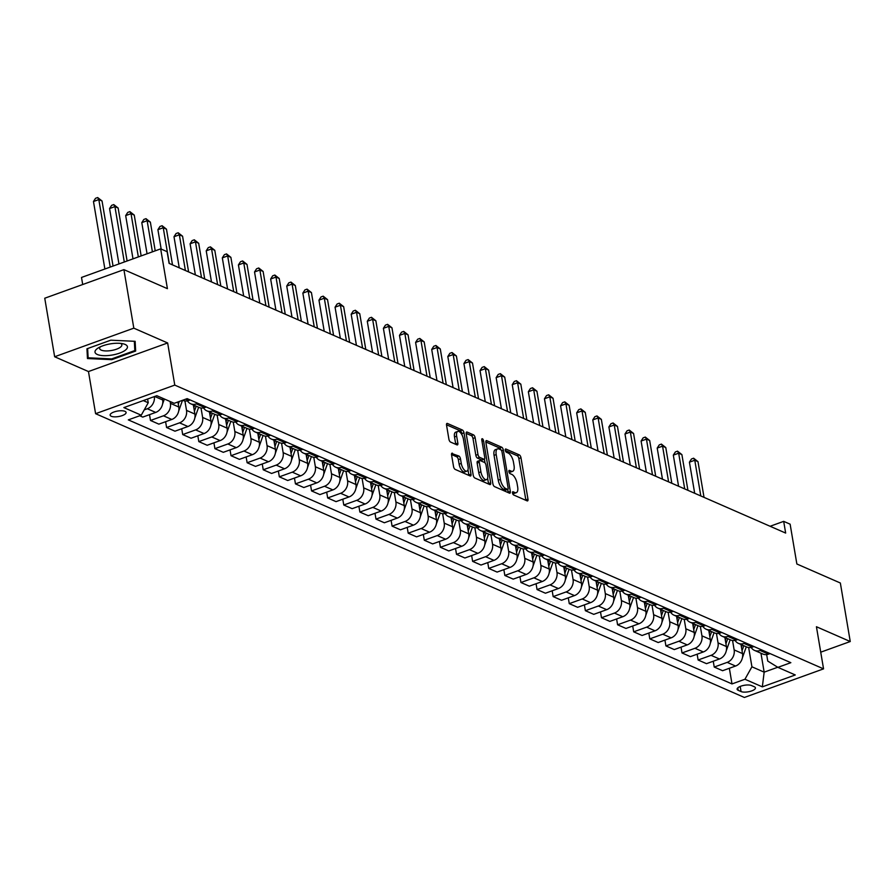 <?xml version="1.0" encoding="UTF-8"?>
<svg xmlns="http://www.w3.org/2000/svg" width="895" height="895" viewBox="0 0 895 895"><rect width="100%" height="100%" fill="white"/><g stroke="black" fill="none" stroke-linecap="round" stroke-linejoin="round"><path stroke-width="1.34" d="M512.499 493A1.734 0.761 70.1 0 0 513.663 494.991L527.099 500.864A2.484 1.085 70.1 0 0 527.547 500.909A2.484 1.085 70.1 0 0 527.972 499.119L520.979 457.759A2.484 1.085 70.1 0 0 519.324 454.906L505.888 449.033A1.734 0.761 70.1 0 0 505.563 449.01A1.734 0.761 70.1 0 0 505.272 450.252A1.734 0.761 70.1 0 0 506.425 452.255L508.17 453.015A7.943 3.468 70.1 0 1 513.461 462.133L514.043 465.579A7.943 3.468 70.1 0 1 512.69 471.285A7.943 3.468 70.1 0 1 511.235 471.162L509.501 470.401A1.734 0.761 70.1 0 0 509.177 470.378A1.734 0.761 70.1 0 0 508.886 471.62A1.734 0.761 70.1 0 0 510.049 473.623L511.783 474.384A7.943 3.468 70.1 0 1 517.075 483.501L517.657 486.947A7.943 3.468 70.1 0 1 516.303 492.653A7.943 3.468 70.1 0 1 514.849 492.53L513.115 491.769A1.734 0.761 70.1 0 0 512.801 491.747A1.734 0.761 70.1 0 0 512.499 493M111.26 416.264A8.089 2.786 170.4 0 0 120.467 416.141A8.089 2.786 170.4 0 0 126.083 412.438A8.089 2.786 170.4 0 0 124.953 411.32A8.089 2.786 170.4 0 0 115.746 411.454A8.089 2.786 170.4 0 0 110.13 415.146A8.089 2.786 170.4 0 0 111.26 416.264M452.456 453.217A2.484 1.085 70.1 0 0 451.997 453.183A2.484 1.085 70.1 0 0 451.572 454.962L453.541 466.563A2.484 1.085 70.1 0 0 455.197 469.416L470.121 475.95A2.484 1.085 70.1 0 0 470.569 475.983A2.484 1.085 70.1 0 0 470.994 474.205L464.002 432.844A2.484 1.085 70.1 0 0 462.346 429.992L447.422 423.458A2.484 1.085 70.1 0 0 446.963 423.424A2.484 1.085 70.1 0 0 446.549 425.203L448.91 439.221A2.484 1.085 70.1 0 0 450.565 442.074L456.953 444.871A2.484 1.085 70.1 0 0 457.412 444.904A2.484 1.085 70.1 0 0 457.837 443.126L456.651 436.167A6.645 2.898 70.1 0 1 457.781 431.401A6.645 2.898 70.1 0 1 463.42 439.132L468.029 466.362A6.645 2.898 70.1 0 1 466.899 471.128A6.645 2.898 70.1 0 1 461.261 463.397L460.489 458.866A2.484 1.085 70.1 0 0 458.844 456.014L451.673 453.496M820.726 652.187L850.25 641.525L840.349 583.003L796.863 563.984L790.128 524.179L783.684 521.36L785.665 533.073L169.099 263.387L167.119 251.685L160.675 248.866L81.512 277.45L82.698 284.52M133.814 328.163L54.651 356.758L88.471 371.548L167.645 342.964L133.814 328.163L123.913 269.641L167.41 288.66L160.675 248.866M167.645 342.964L174.771 385.096L823.557 668.867L744.383 697.462L95.597 413.691L174.771 385.096M850.25 641.525L816.43 626.735L823.557 668.867M492.876 483.77A2.484 1.085 70.1 0 0 494.532 486.623L509.456 493.156A2.484 1.085 70.1 0 0 509.904 493.19A2.484 1.085 70.1 0 0 510.329 491.411L503.337 450.051A2.484 1.085 70.1 0 0 501.681 447.198L486.757 440.664A2.484 1.085 70.1 0 0 486.298 440.631A2.484 1.085 70.1 0 0 485.884 442.41L492.876 483.77M489.789 484.553L474.865 478.019A2.484 1.085 70.1 0 1 473.209 475.167L466.217 433.806A2.484 1.085 70.1 0 1 466.631 432.028A2.484 1.085 70.1 0 1 467.089 432.061L473.477 434.858A2.484 1.085 70.1 0 1 475.133 437.711L477.964 454.481A2.484 1.085 70.1 0 0 479.619 457.334L483.859 459.191A2.484 1.085 70.1 0 0 484.307 459.224A2.484 1.085 70.1 0 0 484.732 457.446L481.778 439.982A1.734 0.761 70.1 0 1 482.069 438.729A1.734 0.761 70.1 0 1 483.546 440.754L490.661 482.808A2.484 1.085 70.1 0 1 490.236 484.587A2.484 1.085 70.1 0 1 489.789 484.553M54.651 356.758L44.75 298.225L123.913 269.641M754.328 686.767L751.487 685.536A7.842 2.696 170.4 0 0 742.57 685.659A7.842 2.696 170.4 0 0 737.122 689.24A7.842 2.696 170.4 0 0 738.23 690.325L741.06 691.566A7.842 2.696 170.4 0 0 749.976 691.432A7.842 2.696 170.4 0 0 755.425 687.863A7.842 2.696 170.4 0 0 754.328 686.767M766.657 654.581L767.753 661.081L777.9 667.357L790.844 662.68L187.156 398.633L174.212 403.309L156.815 395.702L123.868 407.594L141.253 415.202L128.309 419.878L731.998 683.925L744.942 679.249L751.923 666.797L748.656 647.532M777.9 667.357L795.286 674.964L762.339 686.857L744.942 679.249M88.471 371.548L95.597 413.691M783.684 521.36L770.114 526.271M760.963 653.205L764.162 672.156L777.733 667.256M751.923 666.797L764.162 672.156L762.339 686.857M143.278 400.591L148.234 402.75L147.608 399.025M139.721 415.761L142.752 417.092L155.708 412.416A10.113 8.402 -66.4 0 0 162.677 399.964L162.364 398.13M149.51 414.653L150.494 420.471L163.438 415.806A10.113 8.402 -66.4 0 0 170.408 403.343L170.095 401.508M150.494 420.471L158.862 424.14L171.806 419.464A10.113 8.402 -66.4 0 0 178.787 407.012L177.926 401.967M165.609 421.702L166.593 427.519L179.537 422.843A10.113 8.402 -66.4 0 0 186.518 410.391L184.918 400.949M166.593 427.519L174.972 431.189L187.916 426.512A10.113 8.402 -66.4 0 0 194.886 414.049L193.354 404.943M181.719 428.75L182.703 434.567L195.647 429.891A10.113 8.402 -66.4 0 0 202.617 417.439L201.028 407.997M182.703 434.567L191.083 438.226L204.026 433.549A10.113 8.402 -66.4 0 0 210.996 421.097L209.452 411.991M197.829 435.798L198.813 441.615L211.757 436.939A10.113 8.402 -66.4 0 0 218.727 424.476L217.127 415.045M198.813 441.615L207.181 445.274L220.125 440.597A10.113 8.402 -66.4 0 0 227.106 428.146L225.562 419.039M213.927 442.835L214.912 448.652L227.856 443.976A10.113 8.402 -66.4 0 0 234.837 431.524L233.237 422.093M214.912 448.652L223.291 452.322L236.235 447.645A10.113 8.402 -66.4 0 0 243.216 435.194L241.672 426.076M230.037 449.883L231.022 455.7L243.966 451.024A10.113 8.402 -66.4 0 0 250.947 438.572L249.347 429.13M231.022 455.7L239.401 459.359L252.345 454.694A10.113 8.402 -66.4 0 0 259.315 442.231L257.782 433.124M246.147 456.931L247.132 462.749L260.076 458.072A10.113 8.402 -66.4 0 0 267.046 445.62L265.457 436.178M247.132 462.749L255.511 466.407L268.455 461.731A10.113 8.402 -66.4 0 0 275.425 449.279L273.881 440.172M262.257 463.968L263.242 469.785L276.186 465.12A10.113 8.402 -66.4 0 0 283.156 452.657L281.556 443.226M263.242 469.785L271.61 473.455L284.554 468.779A10.113 8.402 -66.4 0 0 291.535 456.327L289.991 447.209M278.356 471.016L279.341 476.834L292.285 472.157A10.113 8.402 -66.4 0 0 299.266 459.706L297.666 450.263M279.341 476.834L287.72 480.503L300.664 475.827A10.113 8.402 -66.4 0 0 307.634 463.375L306.101 454.257M294.466 478.064L295.451 483.882L308.395 479.205A10.113 8.402 -66.4 0 0 315.376 466.754L313.776 457.311M295.451 483.882L303.83 487.54L316.774 482.875A10.113 8.402 -66.4 0 0 323.744 470.412L322.2 461.305M310.576 485.112L311.561 490.93L324.505 486.253A10.113 8.402 -66.4 0 0 331.474 473.791L329.886 464.36M311.561 490.93L319.929 494.588L332.873 489.912A10.113 8.402 -66.4 0 0 339.854 477.46L338.31 468.353M326.686 492.149L327.659 497.967L340.615 493.29A10.113 8.402 -66.4 0 0 347.584 480.839L345.985 471.408M327.659 497.967L336.039 501.636L348.983 496.96A10.113 8.402 -66.4 0 0 355.964 484.508L354.42 475.39M342.785 499.197L343.769 505.015L356.713 500.339A10.113 8.402 -66.4 0 0 363.694 487.887L362.095 478.445M343.769 505.015L352.149 508.673L365.093 504.008A10.113 8.402 -66.4 0 0 372.063 491.545L370.53 482.439M358.895 506.246L359.88 512.063L372.823 507.387A10.113 8.402 -66.4 0 0 379.793 494.935L378.205 485.493M359.88 512.063L368.259 515.721L381.203 511.045A10.113 8.402 -66.4 0 0 388.173 498.593L386.629 489.487M375.005 513.283L375.989 519.1L388.933 514.435A10.113 8.402 -66.4 0 0 395.903 501.972L394.303 492.541M375.989 519.1L384.358 522.769L397.302 518.093A10.113 8.402 -66.4 0 0 404.283 505.641L402.739 496.535M391.104 520.331L392.088 526.148L405.032 521.472A10.113 8.402 -66.4 0 0 412.013 509.02L410.413 499.589M392.088 526.148L400.468 529.818L413.412 525.141A10.113 8.402 -66.4 0 0 420.393 512.69L418.849 503.572M407.214 527.379L408.198 533.196L421.142 528.52A10.113 8.402 -66.4 0 0 428.123 516.068L426.523 506.626M408.198 533.196L416.578 536.855L429.522 532.189A10.113 8.402 -66.4 0 0 436.491 519.726L434.959 510.62M423.324 534.427L424.308 540.244L437.252 535.568A10.113 8.402 -66.4 0 0 444.222 523.116L442.633 513.674M424.308 540.244L432.677 543.903L445.632 539.226A10.113 8.402 -66.4 0 0 452.601 526.775L451.058 517.668M439.434 541.464L440.418 547.281L453.362 542.616A10.113 8.402 -66.4 0 0 460.332 530.153L458.732 520.722M440.418 547.281L448.787 550.951L461.731 546.274A10.113 8.402 -66.4 0 0 468.711 533.823L467.168 524.705M455.533 548.512L456.517 554.329L469.461 549.653A10.113 8.402 -66.4 0 0 476.442 537.201L474.842 527.759M456.517 554.329L464.897 557.999L477.84 553.323A10.113 8.402 -66.4 0 0 484.81 540.86L483.278 531.753M471.643 555.56L472.627 561.378L485.571 556.701A10.113 8.402 -66.4 0 0 492.541 544.25L490.952 534.807M472.627 561.378L481.007 565.036L493.95 560.359A10.113 8.402 -66.4 0 0 500.92 547.908L499.376 538.801M487.753 562.597L488.737 568.426L501.681 563.749A10.113 8.402 -66.4 0 0 508.651 551.286L507.062 541.855M488.737 568.426L497.105 572.084L510.049 567.408A10.113 8.402 -66.4 0 0 517.03 554.956L515.486 545.849M503.851 569.645L504.836 575.463L517.78 570.786A10.113 8.402 -66.4 0 0 524.761 558.335L523.161 548.903M504.836 575.463L513.215 579.132L526.159 574.456A10.113 8.402 -66.4 0 0 533.14 562.004L531.596 552.886M519.961 576.693L520.946 582.511L533.89 577.834A10.113 8.402 -66.4 0 0 540.871 565.383L539.271 555.94M520.946 582.511L529.325 586.169L542.269 581.504A10.113 8.402 -66.4 0 0 549.239 569.041L547.706 559.934M536.071 583.741L537.056 589.559L550 584.882A10.113 8.402 -66.4 0 0 556.97 572.431L555.381 562.989M537.056 589.559L545.435 593.217L558.379 588.541A10.113 8.402 -66.4 0 0 565.349 576.089L563.805 566.982M552.181 590.778L553.166 596.596L566.11 591.931A10.113 8.402 -66.4 0 0 573.08 579.468L571.48 570.037M553.166 596.596L561.534 600.265L574.478 595.589A10.113 8.402 -66.4 0 0 581.459 583.137L579.915 574.019M568.28 597.826L569.265 603.644L582.209 598.968A10.113 8.402 -66.4 0 0 589.19 586.516L587.59 577.074M569.265 603.644L577.644 607.313L590.588 602.637A10.113 8.402 -66.4 0 0 597.558 590.174L596.025 581.068M584.39 604.875L585.375 610.692L598.319 606.016A10.113 8.402 -66.4 0 0 605.3 593.564L603.7 584.122M585.375 610.692L593.754 614.35L606.698 609.674A10.113 8.402 -66.4 0 0 613.668 597.222L612.124 588.116M600.5 611.912L601.485 617.74L614.429 613.064A10.113 8.402 -66.4 0 0 621.399 600.601L619.81 591.17M601.485 617.74L609.853 621.399L622.797 616.722A10.113 8.402 -66.4 0 0 629.778 604.27L628.234 595.164M616.61 618.96L617.584 624.777L630.539 620.101A10.113 8.402 -66.4 0 0 637.509 607.649L635.909 598.218M617.584 624.777L625.963 628.447L638.907 623.77A10.113 8.402 -66.4 0 0 645.888 611.319L644.344 602.201M632.709 626.008L633.694 631.825L646.637 627.149A10.113 8.402 -66.4 0 0 653.618 614.697L652.019 605.255M633.694 631.825L642.073 635.484L655.017 630.818A10.113 8.402 -66.4 0 0 661.987 618.356L660.454 609.249M648.819 633.056L649.804 638.873L662.747 634.197A10.113 8.402 -66.4 0 0 669.717 621.745L668.129 612.303M649.804 638.873L658.183 642.532L671.127 637.855A10.113 8.402 -66.4 0 0 678.097 625.404L676.553 616.297M664.929 640.093L665.914 645.91L678.857 641.245A10.113 8.402 -66.4 0 0 685.827 628.782L684.227 619.351M665.914 645.91L674.282 649.58L687.226 644.903A10.113 8.402 -66.4 0 0 694.207 632.452L692.663 623.334M681.028 647.141L682.012 652.958L694.956 648.282A10.113 8.402 -66.4 0 0 701.937 635.83L700.337 626.388M682.012 652.958L690.392 656.628L703.336 651.952A10.113 8.402 -66.4 0 0 710.317 639.489L708.773 630.382M697.138 654.189L698.122 660.007L711.066 655.33A10.113 8.402 -66.4 0 0 718.047 642.878L716.447 633.436M698.122 660.007L706.502 663.665L719.446 658.988A10.113 8.402 -66.4 0 0 726.416 646.537L724.883 637.43M713.248 661.237L714.232 667.055L727.176 662.378A10.113 8.402 -66.4 0 0 734.146 649.915L732.557 640.484M714.232 667.055L722.601 670.713L735.556 666.037A10.113 8.402 -66.4 0 0 742.526 653.585L740.982 644.478M729.358 668.274L731.998 683.925M751.173 647.443A10.113 8.402 -66.4 0 0 754.485 650.385L762.864 654.044A10.113 8.402 -66.4 0 0 768.503 654.144L770.047 653.585M754.485 650.385A10.113 8.402 -66.4 0 0 760.124 650.475L761.667 649.915M735.063 640.395A10.113 8.402 -66.4 0 0 738.386 643.337L746.754 646.995A10.113 8.402 -66.4 0 0 752.393 647.096L753.937 646.537M738.386 643.337A10.113 8.402 -66.4 0 0 744.013 643.427L745.557 642.878M718.953 633.347A10.113 8.402 -66.4 0 0 722.276 636.289L730.644 639.959A10.113 8.402 -66.4 0 0 736.283 640.048L737.827 639.489M722.276 636.289A10.113 8.402 -66.4 0 0 727.915 636.39L729.459 635.83M702.843 626.299A10.113 8.402 -66.4 0 0 706.166 629.241L714.546 632.91A10.113 8.402 -66.4 0 0 720.184 633L721.717 632.452M706.166 629.241A10.113 8.402 -66.4 0 0 711.805 629.342L713.349 628.782M686.745 619.262A10.113 8.402 -66.4 0 0 690.056 622.204L698.436 625.862A10.113 8.402 -66.4 0 0 704.074 625.963L705.618 625.404M690.056 622.204A10.113 8.402 -66.4 0 0 695.695 622.293L697.239 621.745M670.635 612.214A10.113 8.402 -66.4 0 0 673.957 615.156L682.326 618.814A10.113 8.402 -66.4 0 0 687.964 618.915L689.508 618.356M673.957 615.156A10.113 8.402 -66.4 0 0 679.596 615.257L681.129 614.697M654.525 605.165A10.113 8.402 -66.4 0 0 657.847 608.108L666.227 611.777A10.113 8.402 -66.4 0 0 671.854 611.867L673.398 611.319M657.847 608.108A10.113 8.402 -66.4 0 0 663.486 608.208L665.03 607.649M638.426 598.117A10.113 8.402 -66.4 0 0 641.737 601.071L650.117 604.729A10.113 8.402 -66.4 0 0 655.755 604.83L657.299 604.27M641.737 601.071A10.113 8.402 -66.4 0 0 647.376 601.16L648.92 600.601M622.316 591.08A10.113 8.402 -66.4 0 0 625.627 594.023L634.007 597.681A10.113 8.402 -66.4 0 0 639.645 597.782L641.189 597.222M625.627 594.023A10.113 8.402 -66.4 0 0 631.266 594.112L632.81 593.564M606.206 584.032A10.113 8.402 -66.4 0 0 609.529 586.975L617.897 590.644A10.113 8.402 -66.4 0 0 623.535 590.734L625.079 590.174M609.529 586.975A10.113 8.402 -66.4 0 0 615.167 587.075L616.7 586.516M590.096 576.984A10.113 8.402 -66.4 0 0 593.419 579.926L601.798 583.596A10.113 8.402 -66.4 0 0 607.437 583.685L608.969 583.137M593.419 579.926A10.113 8.402 -66.4 0 0 599.057 580.027L600.601 579.468M573.997 569.947A10.113 8.402 -66.4 0 0 577.309 572.889L585.688 576.548A10.113 8.402 -66.4 0 0 591.326 576.649L592.87 576.089M577.309 572.889A10.113 8.402 -66.4 0 0 582.947 572.979L584.491 572.42M557.887 562.899A10.113 8.402 -66.4 0 0 561.21 565.841L569.578 569.5A10.113 8.402 -66.4 0 0 575.216 569.6L576.76 569.041M561.21 565.841A10.113 8.402 -66.4 0 0 566.837 565.942L568.381 565.383M541.777 555.851A10.113 8.402 -66.4 0 0 545.1 558.793L553.479 562.463A10.113 8.402 -66.4 0 0 559.106 562.552L560.65 561.993M545.1 558.793A10.113 8.402 -66.4 0 0 550.738 558.894L552.282 558.335M525.678 548.803A10.113 8.402 -66.4 0 0 528.99 551.745L537.369 555.415A10.113 8.402 -66.4 0 0 543.008 555.515L544.552 554.956M528.99 551.745A10.113 8.402 -66.4 0 0 534.628 551.846L536.172 551.286M509.568 541.766A10.113 8.402 -66.4 0 0 512.88 544.708L521.259 548.366A10.113 8.402 -66.4 0 0 526.898 548.467L528.442 547.908M512.88 544.708A10.113 8.402 -66.4 0 0 518.518 544.798L520.062 544.25M493.458 534.718A10.113 8.402 -66.4 0 0 496.781 537.66L505.149 541.318A10.113 8.402 -66.4 0 0 510.788 541.419L512.332 540.86M496.781 537.66A10.113 8.402 -66.4 0 0 502.419 537.761L503.952 537.201M477.348 527.67A10.113 8.402 -66.4 0 0 480.671 530.612L489.05 534.281A10.113 8.402 -66.4 0 0 494.689 534.371L496.222 533.823M480.671 530.612A10.113 8.402 -66.4 0 0 486.309 530.713L487.853 530.153M461.249 520.633A10.113 8.402 -66.4 0 0 464.561 523.575L472.94 527.233A10.113 8.402 -66.4 0 0 478.579 527.334L480.123 526.775M464.561 523.575A10.113 8.402 -66.4 0 0 470.199 523.664L471.743 523.105M445.139 513.585A10.113 8.402 -66.4 0 0 448.462 516.527L456.83 520.185A10.113 8.402 -66.4 0 0 462.469 520.286L464.013 519.726M448.462 516.527A10.113 8.402 -66.4 0 0 454.089 516.628L455.633 516.068M429.029 506.536A10.113 8.402 -66.4 0 0 432.352 509.479L440.72 513.148A10.113 8.402 -66.4 0 0 446.359 513.238L447.903 512.678M432.352 509.479A10.113 8.402 -66.4 0 0 437.991 509.579L439.534 509.02M412.919 499.488A10.113 8.402 -66.4 0 0 416.242 502.431L424.622 506.1A10.113 8.402 -66.4 0 0 430.26 506.201L431.793 505.641M416.242 502.431A10.113 8.402 -66.4 0 0 421.881 502.531L423.424 501.972M396.821 492.451A10.113 8.402 -66.4 0 0 400.132 495.394L408.512 499.052A10.113 8.402 -66.4 0 0 414.15 499.153L415.694 498.593M400.132 495.394A10.113 8.402 -66.4 0 0 405.771 495.483L407.314 494.935M380.711 485.403A10.113 8.402 -66.4 0 0 384.033 488.346L392.402 492.004A10.113 8.402 -66.4 0 0 398.04 492.105L399.584 491.545M384.033 488.346A10.113 8.402 -66.4 0 0 389.672 488.446L391.204 487.887M364.601 478.355A10.113 8.402 -66.4 0 0 367.923 481.297L376.303 484.967A10.113 8.402 -66.4 0 0 381.93 485.056L383.474 484.508M367.923 481.297A10.113 8.402 -66.4 0 0 373.562 481.398L375.106 480.839M348.502 471.318A10.113 8.402 -66.4 0 0 351.813 474.26L360.193 477.919A10.113 8.402 -66.4 0 0 365.831 478.019L367.375 477.46M351.813 474.26A10.113 8.402 -66.4 0 0 357.452 474.35L358.996 473.791M332.392 464.27A10.113 8.402 -66.4 0 0 335.703 467.212L344.083 470.871A10.113 8.402 -66.4 0 0 349.721 470.971L351.265 470.412M335.703 467.212A10.113 8.402 -66.4 0 0 341.342 467.302L342.886 466.754M316.282 457.222A10.113 8.402 -66.4 0 0 319.604 460.164L327.973 463.834A10.113 8.402 -66.4 0 0 333.611 463.923L335.155 463.364M319.604 460.164A10.113 8.402 -66.4 0 0 325.243 460.265L326.776 459.706M300.172 450.174A10.113 8.402 -66.4 0 0 303.494 453.116L311.874 456.786A10.113 8.402 -66.4 0 0 317.512 456.875L319.045 456.327M303.494 453.116A10.113 8.402 -66.4 0 0 309.133 453.217L310.677 452.657M284.073 443.137A10.113 8.402 -66.4 0 0 287.384 446.079L295.764 449.737A10.113 8.402 -66.4 0 0 301.402 449.838L302.946 449.279M287.384 446.079A10.113 8.402 -66.4 0 0 293.023 446.169L294.567 445.62M267.963 436.089A10.113 8.402 -66.4 0 0 271.286 439.031L279.654 442.689A10.113 8.402 -66.4 0 0 285.292 442.79L286.836 442.231M271.286 439.031A10.113 8.402 -66.4 0 0 276.913 439.132L278.457 438.572M251.853 429.041A10.113 8.402 -66.4 0 0 255.176 431.983L263.544 435.652A10.113 8.402 -66.4 0 0 269.182 435.742L270.726 435.194M255.176 431.983A10.113 8.402 -66.4 0 0 260.814 432.084L262.358 431.524M235.754 422.004A10.113 8.402 -66.4 0 0 239.066 424.946L247.445 428.604A10.113 8.402 -66.4 0 0 253.084 428.705L254.627 428.146M239.066 424.946A10.113 8.402 -66.4 0 0 244.704 425.035L246.248 424.476M219.644 414.956A10.113 8.402 -66.4 0 0 222.956 417.898L231.335 421.556A10.113 8.402 -66.4 0 0 236.974 421.657L238.517 421.097M222.956 417.898A10.113 8.402 -66.4 0 0 228.594 417.987L230.138 417.439M203.534 407.907A10.113 8.402 -66.4 0 0 206.857 410.85L215.225 414.519A10.113 8.402 -66.4 0 0 220.864 414.609L222.407 414.049M206.857 410.85A10.113 8.402 -66.4 0 0 212.495 410.95L214.028 410.391M187.424 400.859A10.113 8.402 -66.4 0 0 190.747 403.802L199.126 407.471A10.113 8.402 -66.4 0 0 204.754 407.561L206.297 407.012M190.747 403.802A10.113 8.402 -66.4 0 0 196.385 403.902L197.929 403.343M182.647 400.266L183.016 400.423A10.113 8.402 -66.4 0 0 188.655 400.524L190.199 399.964M144.252 409.865L147.328 408.758A10.113 8.402 -66.4 0 0 154.343 396.586M148.234 402.75L141.253 415.202M86.949 348.793L87.464 358.537L111.819 359.667L135.66 351.064L135.145 341.319L110.79 340.189L86.949 348.793M134.485 344.105L135.66 351.064M134.339 341.286L134.821 350.56L111.718 358.906L111.819 359.667M512.555 493.234L512.712 493.313A7.943 3.468 70.1 0 0 514.166 493.425L516.303 492.653M512.69 471.285L510.553 472.057A7.943 3.468 70.1 0 1 509.098 471.933L508.942 471.866M525.891 500.339A2.484 1.085 70.1 0 0 525.835 499.902L518.843 458.531A2.484 1.085 70.1 0 0 517.187 455.689L505.317 450.498M500.931 449.861A2.484 1.085 70.1 0 0 499.544 447.97L485.828 441.973M508.237 492.619A2.484 1.085 70.1 0 0 508.192 492.183L507.722 489.397M507.521 489.33A1.734 0.761 70.1 0 0 507.834 489.352A1.734 0.761 70.1 0 0 508.136 488.099L501.994 451.796A1.734 0.761 70.1 0 0 500.831 449.805L498.996 448.999A7.943 3.468 70.1 0 0 497.542 448.887A7.943 3.468 70.1 0 0 496.199 454.582L500.394 479.396A7.943 3.468 70.1 0 0 505.686 488.525L507.521 489.33L505.373 490.102A1.734 0.761 70.1 0 0 505.697 490.124A1.734 0.761 70.1 0 0 505.921 489.901M497.542 448.887L495.405 449.659A7.943 3.468 70.1 0 0 494.051 455.354L496.199 454.582M505.373 490.102L503.549 489.296A7.943 3.468 70.1 0 1 498.258 480.179L494.051 455.354M466.161 433.37L471.341 435.63L473.477 434.858M482.494 459.683A2.484 1.085 70.1 0 1 482.17 459.996A2.484 1.085 70.1 0 1 481.711 459.963L477.482 458.106A2.484 1.085 70.1 0 1 475.827 455.253L472.985 438.483A2.484 1.085 70.1 0 0 471.341 435.63M484.396 459.18L485.023 462.916M487.618 478.254L488.525 483.58L490.661 482.808M480.906 471.889A6.645 2.898 70.1 0 0 486.544 479.619A6.645 2.898 70.1 0 0 487.674 474.853L486.052 465.255A2.484 1.085 70.1 0 0 484.396 462.402L480.167 460.556A2.484 1.085 70.1 0 0 479.709 460.511A2.484 1.085 70.1 0 0 479.284 462.301L480.906 471.889L478.769 472.661A6.645 2.898 70.1 0 0 484.408 480.391L486.544 479.619M478.019 461.328A2.484 1.085 70.1 0 0 477.572 461.283A2.484 1.085 70.1 0 0 477.147 463.073L479.284 462.301M478.769 472.661L477.147 463.073M466.899 471.128L464.762 471.9A6.645 2.898 70.1 0 1 459.124 464.169L458.352 459.638A2.484 1.085 70.1 0 0 456.696 456.786L451.527 454.526M457.781 431.401L455.644 432.184A6.645 2.898 70.1 0 0 454.515 436.95L456.651 436.167M455.745 444.334A2.484 1.085 70.1 0 0 455.689 443.898L454.515 436.95M462.111 435.138L461.854 433.616A2.484 1.085 70.1 0 0 460.209 430.763L446.493 424.767M468.902 475.413A2.484 1.085 70.1 0 0 468.857 474.976L467.973 469.763M742.425 657.713L746.285 646.794M704.029 497.363L697.988 461.652L694.777 460.243L689.418 462.178L694.688 493.279M742.044 650.766L743.834 645.72M742.291 645.049L741.474 647.353M689.418 462.178L691.477 458.978L693.614 458.206L694.777 460.243L700.807 495.953M693.614 458.206L697.988 461.652M726.315 650.665L730.175 639.746M687.931 490.315L681.889 454.604L678.667 453.206L673.32 455.13L678.578 486.231M725.946 643.718L727.724 638.672M726.181 638.001L725.364 640.305M673.32 455.13L675.367 451.93L677.515 451.158L678.667 453.206L684.709 488.905M677.515 451.158L681.889 454.604M710.205 643.617L714.065 632.698M671.821 483.278L665.779 447.567L662.557 446.157L657.21 448.082L662.468 479.183M709.836 636.681L711.626 631.635M710.071 630.953L709.254 633.257M657.21 448.082L659.268 444.882L661.405 444.11L662.557 446.157L668.599 481.868M661.405 444.11L665.779 447.567M694.095 636.58L697.966 625.661M655.711 476.229L649.669 440.519L646.447 439.109L641.1 441.045L646.358 472.135M693.726 629.632L695.516 624.587M693.972 623.904L693.155 626.22M641.1 441.045L643.158 437.845L645.295 437.073L646.447 439.109L652.489 474.82M645.295 437.073L649.669 440.519M677.996 629.532L681.856 618.613M639.601 469.181L633.571 433.471L630.349 432.061L625.001 433.997L630.259 465.098M677.616 622.584L679.406 617.539M677.862 616.868L677.045 619.172M625.001 433.997L627.048 430.797L629.196 430.025L630.349 432.061L636.39 467.772M629.196 430.025L633.571 433.471M125.132 344.441A16.434 5.661 170.4 0 0 123.141 343.803A16.434 5.661 170.4 0 0 98.103 348.032A16.434 5.661 170.4 0 0 97.32 354.487A16.434 5.661 170.4 0 0 119.606 353.122A16.434 5.661 170.4 0 0 125.132 344.441M100.408 346.79A11.255 3.871 170.4 0 0 99.658 348.569A11.255 3.871 170.4 0 0 101.236 350.124A11.255 3.871 170.4 0 0 114.045 349.945A11.255 3.871 170.4 0 0 121.854 344.81A11.255 3.871 170.4 0 0 120.568 343.389M111.718 358.906L88.124 357.799L87.643 348.547M87.106 351.78L88.124 357.799M661.886 622.484L665.746 611.565M623.502 462.144L617.46 426.434L614.238 425.024L608.891 426.949L614.149 458.05M661.517 615.547L663.296 610.491M661.752 609.819L660.935 612.124M608.891 426.949L610.949 423.749L613.086 422.977L614.238 425.024L620.28 460.735M613.086 422.977L617.46 426.434M645.776 615.436L649.636 604.517M607.392 455.096L601.35 419.386L598.128 417.976L592.781 419.912L598.039 451.002M645.407 608.499L647.197 603.454M645.642 602.771L644.825 605.087M592.781 419.912L594.839 416.712L596.976 415.929L598.128 417.976L604.17 453.687M596.976 415.929L601.35 419.386M629.666 608.399L633.537 597.48M591.282 448.048L585.24 412.338L582.019 410.928L576.671 412.863L581.929 443.965M629.297 601.451L631.087 596.406M629.543 595.734L628.726 598.039M576.671 412.863L578.729 409.664L580.866 408.892L582.019 410.928L588.06 446.639M580.866 408.892L585.24 412.338M613.567 601.35L617.427 590.431M575.183 441L569.142 405.29L565.92 403.88L560.572 405.815L565.83 436.917M613.198 594.403L614.977 589.357M613.433 588.686L612.616 590.991M560.572 405.815L562.619 402.616L564.767 401.844L565.92 403.88L571.961 439.59M564.767 401.844L569.142 405.29M597.457 594.302L601.317 583.383M559.073 433.963L553.032 398.253L549.81 396.843L544.462 398.767L549.72 429.868M597.088 587.366L598.867 582.321M597.323 581.638L596.506 583.943M544.462 398.767L546.521 395.568L548.657 394.796L549.81 396.843L555.851 432.553M548.657 394.796L553.032 398.253M581.347 587.265L585.218 576.346M542.963 426.915L536.922 391.204L533.7 389.795L528.352 391.73L533.61 422.82M580.978 580.318L582.768 575.272M581.224 574.59L580.407 576.906M528.352 391.73L530.411 388.531L532.547 387.759L533.7 389.795L539.741 425.505M532.547 387.759L536.922 391.204M565.248 580.217L569.108 569.298M526.853 419.867L520.823 384.156L517.601 382.747L512.242 384.682L517.511 415.783M564.868 573.27L566.658 568.224M565.114 567.553L564.297 569.858M512.242 384.682L514.301 381.483L516.437 380.711L517.601 382.747L523.631 418.457M516.437 380.711L520.823 384.156M549.138 573.169L552.998 562.25M510.754 412.819L504.713 377.119L501.491 375.71L496.143 377.634L501.401 408.735M548.769 566.222L550.548 561.176M549.004 560.505L548.188 562.81M496.143 377.634L498.202 374.434L500.339 373.662L501.491 375.71L507.532 411.42M500.339 373.662L504.713 377.119M533.028 566.121L536.888 555.202M494.644 405.782L488.603 370.071L485.381 368.662L480.033 370.597L485.291 401.687M532.659 559.185L534.449 554.139M532.894 553.457L532.077 555.773M480.033 370.597L482.092 367.386L484.229 366.614L485.381 368.662L491.422 404.372M484.229 366.614L488.603 370.071M516.918 559.084L520.789 548.165M478.534 398.734L472.493 363.023L469.271 361.614L463.923 363.549L469.181 394.639M516.549 552.137L518.339 547.091M516.795 546.42L515.979 548.724M463.923 363.549L465.982 360.349L468.119 359.577L469.271 361.614L475.312 397.324M468.119 359.577L472.493 363.023M500.82 552.036L504.679 541.117M462.424 391.686L456.394 355.975L453.172 354.565L447.824 356.501L453.083 387.602M500.45 545.089L502.229 540.043M500.685 539.372L499.869 541.676M447.824 356.501L449.872 353.301L452.02 352.529L453.172 354.565L459.213 390.276M452.02 352.529L456.394 355.975M484.71 544.988L488.569 534.069M446.325 384.649L440.284 348.938L437.062 347.528L431.714 349.453L436.973 380.554M484.34 538.052L486.119 533.006M484.575 532.324L483.759 534.628M431.714 349.453L433.773 346.253L435.91 345.481L437.062 347.528L443.103 383.239M435.91 345.481L440.284 348.938M468.6 537.94L472.47 527.032M430.215 377.6L424.174 341.89L420.952 340.48L415.604 342.416L420.863 373.506M468.23 531.003L470.02 525.958M468.465 525.275L467.649 527.591M415.604 342.416L417.663 339.216L419.8 338.444L420.952 340.48L426.993 376.191M419.8 338.444L424.174 341.89M452.49 530.903L456.361 519.984M414.105 370.552L408.064 334.842L404.842 333.432L399.494 335.368L404.764 366.469M452.12 523.955L453.91 518.91M452.367 518.239L451.55 520.543M399.494 335.368L401.553 332.168L403.69 331.396L404.842 333.432L410.883 369.143M403.69 331.396L408.064 334.842M436.391 523.855L440.25 512.936M398.006 363.504L391.965 327.805L388.743 326.395L383.396 328.32L388.654 359.421M436.022 516.907L437.8 511.862M436.257 511.19L435.44 513.495M383.396 328.32L385.443 325.12L387.591 324.348L388.743 326.395L394.784 362.106M387.591 324.348L391.965 327.805M420.281 516.807L424.14 505.888M381.897 356.467L375.855 320.757L372.633 319.347L367.286 321.271L372.544 352.373M419.912 509.87L421.702 504.825M420.147 504.142L419.33 506.458M367.286 321.271L369.344 318.072L371.481 317.3L372.633 319.347L378.674 355.058M371.481 317.3L375.855 320.757M404.171 509.77L408.042 498.851M365.786 349.419L359.745 313.709L356.523 312.299L351.176 314.234L356.434 345.325M403.802 502.822L405.592 497.777M404.048 497.094L403.231 499.41M351.176 314.234L353.234 311.035L355.371 310.263L356.523 312.299L362.564 348.01M355.371 310.263L359.745 313.709M388.072 502.721L391.932 491.803M349.676 342.371L343.646 306.661L340.424 305.251L335.066 307.186L340.335 338.288M387.692 495.774L389.482 490.728M387.938 490.057L387.121 492.362M335.066 307.186L337.124 303.987L339.272 303.215L340.424 305.251L346.454 340.961M339.272 303.215L343.646 306.661M371.962 495.673L375.822 484.754M333.578 335.334L327.536 299.624L324.314 298.214L318.967 300.138L324.225 331.239M371.593 488.737L373.372 483.68M371.828 483.009L371.011 485.314M318.967 300.138L321.025 296.939L323.162 296.167L324.314 298.214L330.356 333.924M323.162 296.167L327.536 299.624M355.852 488.625L359.712 477.706M317.468 328.286L311.426 292.575L308.204 291.166L302.857 293.101L308.115 324.191M355.483 481.689L357.273 476.643M355.718 475.961L354.901 478.277M302.857 293.101L304.915 289.902L307.052 289.13L308.204 291.166L314.246 326.876M307.052 289.13L311.426 292.575M339.742 481.588L343.613 470.669M301.358 321.238L295.316 285.527L292.094 284.118L286.747 286.053L292.005 317.154M339.373 474.641L341.163 469.595M339.619 468.924L338.802 471.229M286.747 286.053L288.805 282.854L290.942 282.082L292.094 284.118L298.136 319.828M290.942 282.082L295.316 285.527M323.643 474.54L327.503 463.621M285.259 314.19L279.218 278.479L275.996 277.081L270.648 279.005L275.906 310.106M323.274 467.593L325.053 462.547M323.509 461.876L322.692 464.181M270.648 279.005L272.695 275.805L274.843 275.034L275.996 277.081L282.037 312.78M274.843 275.034L279.218 278.479M307.533 467.492L311.393 456.573M269.149 307.153L263.108 271.442L259.886 270.033L254.538 271.957L259.796 303.058M307.164 460.556L308.943 455.51M307.399 454.828L306.582 457.144M254.538 271.957L256.596 268.757L258.733 267.985L259.886 270.033L265.927 305.743M258.733 267.985L263.108 271.442M291.423 460.455L295.294 449.536M253.039 300.105L246.998 264.394L243.776 262.985L238.428 264.92L243.686 296.01M291.054 453.508L292.844 448.462M291.3 447.78L290.483 450.095M238.428 264.92L240.486 261.72L242.623 260.948L243.776 262.985L249.817 298.695M242.623 260.948L246.998 264.394M275.324 453.407L279.184 442.488M236.929 293.057L230.888 257.346L227.677 255.936L222.318 257.872L227.587 288.973M274.944 446.46L276.734 441.414M275.19 440.743L274.373 443.047M222.318 257.872L224.376 254.672L226.513 253.9L227.677 255.936L233.707 291.647M226.513 253.9L230.888 257.346M259.214 446.359L263.074 435.44M220.83 286.02L214.789 250.309L211.567 248.899L206.219 250.824L211.477 281.925M258.845 439.423L260.624 434.366M259.08 433.695L258.263 435.999M206.219 250.824L208.266 247.624L210.415 246.852L211.567 248.899L217.608 284.61M210.415 246.852L214.789 250.309M243.104 439.311L246.964 428.392M204.72 278.971L198.679 243.261L195.457 241.851L190.109 243.787L195.367 274.877M242.735 432.375L244.525 427.329M242.97 426.647L242.153 428.962M190.109 243.787L192.168 240.587L194.304 239.804L195.457 241.851L201.498 277.562M194.304 239.804L198.679 243.261M226.994 432.274L230.865 421.355M188.61 271.923L182.569 236.213L179.347 234.803L173.999 236.739L179.257 267.84M226.625 425.326L228.415 420.281M226.871 419.61L226.055 421.914M173.999 236.739L176.058 233.539L178.194 232.767L179.347 234.803L185.388 270.514M178.194 232.767L182.569 236.213M210.896 425.226L214.755 414.307M172.5 264.875L166.47 229.165L163.248 227.755L157.9 229.691L161.178 249.09M210.526 418.278L212.305 413.233M210.761 412.561L209.945 414.866M157.9 229.691L159.948 226.491L162.096 225.719L163.248 227.755L169.289 263.466M162.096 225.719L166.47 229.165M194.786 418.178L198.645 407.259M155.215 250.835L150.36 222.128L147.138 220.718L141.79 222.642L147.06 253.788M194.416 411.241L196.195 406.196M194.651 405.513L193.835 407.818M141.79 222.642L143.849 219.443L145.986 218.671L147.138 220.718L152.407 251.853M145.986 218.671L150.36 222.128M178.676 411.141L182.513 400.311M141.153 255.914L134.25 215.08L131.028 213.67L125.68 215.605L132.997 258.856M178.306 404.193L179.268 401.486M125.68 215.605L127.739 212.406L129.876 211.634L131.028 213.67L138.345 256.932M129.876 211.634L134.25 215.08M162.566 404.092L164.367 399.002M127.101 260.993L118.14 208.032L114.918 206.622L109.57 208.557L118.945 263.935M109.57 208.557L111.629 205.358L113.766 204.586L114.918 206.622L124.293 262M113.766 204.586L118.14 208.032M113.05 266.061L102.041 200.995L98.819 199.585L93.472 201.509L104.883 269.015M93.472 201.509L95.519 198.31L97.667 197.538L98.819 199.585L110.23 267.079M97.667 197.538L102.041 200.995M154.678 396.474L162.677 399.964M170.408 403.343L178.787 407.012M186.518 410.391L194.886 414.049M202.617 417.439L210.996 421.097M218.727 424.476L227.106 428.146M234.837 431.524L243.216 435.194M250.947 438.572L259.315 442.231M267.046 445.62L275.425 449.279M283.156 452.657L291.535 456.327M299.266 459.706L307.634 463.375M315.376 466.754L323.744 470.412M331.474 473.791L339.854 477.46M347.584 480.839L355.964 484.508M363.694 487.887L372.063 491.545M379.793 494.935L388.173 498.593M395.903 501.972L404.283 505.641M412.013 509.02L420.393 512.69M428.123 516.068L436.491 519.726M444.222 523.116L452.601 526.775M460.332 530.153L468.711 533.823M476.442 537.201L484.81 540.86M492.541 544.25L500.92 547.908M508.651 551.286L517.03 554.956M524.761 558.335L533.14 562.004M540.871 565.383L549.239 569.041M556.97 572.431L565.349 576.089M573.08 579.468L581.459 583.137M589.19 586.516L597.558 590.174M605.3 593.564L613.668 597.222M621.399 600.601L629.778 604.27M637.509 607.649L645.888 611.319M653.618 614.697L661.987 618.356M669.717 621.745L678.097 625.404M685.827 628.782L694.207 632.452M701.937 635.83L710.317 639.489M718.047 642.878L726.416 646.537M734.146 649.915L742.526 653.585M760.124 650.475L768.503 654.144M727.176 662.378L735.556 666.037M711.066 655.33L719.446 658.988M744.013 643.427L752.393 647.096M694.956 648.282L703.336 651.952M727.915 636.39L736.283 640.048M678.857 641.245L687.226 644.903M711.805 629.342L720.184 633M662.747 634.197L671.127 637.855M695.695 622.293L704.074 625.963M646.637 627.149L655.017 630.818M679.596 615.257L687.964 618.915M630.539 620.101L638.907 623.77M663.486 608.208L671.854 611.867M614.429 613.064L622.797 616.722M647.376 601.16L655.755 604.83M598.319 606.016L606.698 609.674M631.266 594.112L639.645 597.782M582.209 598.968L590.588 602.637M615.167 587.075L623.535 590.734M566.11 591.931L574.478 595.589M599.057 580.027L607.437 583.685M550 584.882L558.379 588.541M582.947 572.979L591.326 576.649M533.89 577.834L542.269 581.504M566.837 565.942L575.216 569.6M517.78 570.786L526.159 574.456M550.738 558.894L559.106 562.552M501.681 563.749L510.049 567.408M534.628 551.846L543.008 555.515M485.571 556.701L493.95 560.359M518.518 544.798L526.898 548.467M469.461 549.653L477.84 553.323M502.419 537.761L510.788 541.419M453.362 542.616L461.731 546.274M486.309 530.713L494.689 534.371M437.252 535.568L445.632 539.226M470.199 523.664L478.579 527.334M421.142 528.52L429.522 532.189M454.089 516.628L462.469 520.286M405.032 521.472L413.412 525.141M437.991 509.579L446.359 513.238M388.933 514.435L397.302 518.093M421.881 502.531L430.26 506.201M372.823 507.387L381.203 511.045M405.771 495.483L414.15 499.153M356.713 500.339L365.093 504.008M389.672 488.446L398.04 492.105M340.615 493.29L348.983 496.96M373.562 481.398L381.93 485.056M324.505 486.253L332.873 489.912M357.452 474.35L365.831 478.019M308.395 479.205L316.774 482.875M341.342 467.302L349.721 470.971M292.285 472.157L300.664 475.827M325.243 460.265L333.611 463.923M276.186 465.12L284.554 468.779M309.133 453.217L317.512 456.875M260.076 458.072L268.455 461.731M293.023 446.169L301.402 449.838M243.966 451.024L252.345 454.694M276.913 439.132L285.292 442.79M227.856 443.976L236.235 447.645M260.814 432.084L269.182 435.742M211.757 436.939L220.125 440.597M244.704 425.035L253.084 428.705M195.647 429.891L204.026 433.549M228.594 417.987L236.974 421.657M179.537 422.843L187.916 426.512M212.495 410.95L220.864 414.609M163.438 415.806L171.806 419.464M196.385 403.902L204.754 407.561M147.328 408.758L155.708 412.416M185.612 399.192L188.655 400.524M740.187 686.443L741.06 691.566M737.804 687.852L738.23 690.325M512.712 493.313L514.849 492.53M509.098 471.933L511.235 471.162M517.187 455.689L519.324 454.906M518.843 458.531L520.979 457.759M525.835 499.902L527.972 499.119M485.974 440.944L486.757 440.664M499.544 447.97L501.681 447.198M501.603 450.666L503.337 450.051M508.192 492.183L510.329 491.411M498.258 480.179L500.394 479.396M503.549 489.296L505.686 488.525M466.306 432.341L467.089 432.061M472.985 438.483L475.133 437.711M475.827 455.253L477.964 454.481M477.482 458.106L479.619 457.334M481.711 459.963L483.859 459.191M482.002 441.313L483.546 440.754M456.696 456.786L458.844 456.014M458.352 459.638L460.489 458.866M459.124 464.169L461.261 463.397M455.689 443.898L457.837 443.126M446.639 423.738L447.422 423.458M460.209 430.763L462.346 429.992M461.854 433.616L464.002 432.844M468.857 474.976L470.994 474.205M505.697 490.124L507.834 489.352M482.17 459.996L484.307 459.224M477.572 461.283L479.709 460.511"/></g></svg>
